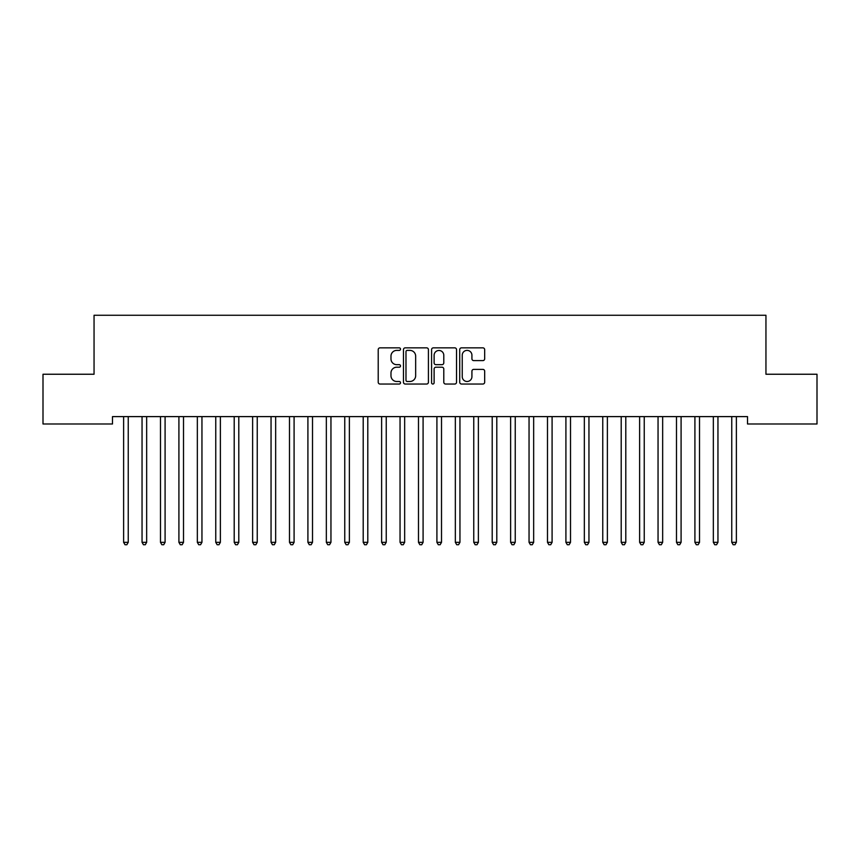 <?xml version="1.0" encoding="UTF-8"?>
<svg xmlns="http://www.w3.org/2000/svg" width="860" height="860" viewBox="0 0 860 860"><rect width="100%" height="100%" fill="white"/><g stroke="black" fill="none" stroke-linecap="round" stroke-linejoin="round"><path stroke-width="1.29" d="M400.513 349.117A1.268 1.268 0 0 0 399.244 347.848L380.034 347.848A1.806 1.806 0 0 0 378.217 349.665L378.217 382.227A1.806 1.806 0 0 0 380.034 384.033L399.244 384.033A1.268 1.268 0 0 0 400.513 382.764A1.268 1.268 0 0 0 399.244 381.496L396.761 381.496A5.784 5.784 0 0 1 390.977 375.712L390.977 372.993A5.784 5.784 0 0 1 396.761 367.209L399.244 367.209A1.268 1.268 0 0 0 400.513 365.941A1.268 1.268 0 0 0 399.244 364.672L396.761 364.672A5.784 5.784 0 0 1 390.977 358.889L390.977 356.169A5.784 5.784 0 0 1 396.761 350.385L399.244 350.385A1.268 1.268 0 0 0 400.513 349.117M482.868 360.609A1.806 1.806 0 0 0 484.674 358.792L484.674 349.665A1.806 1.806 0 0 0 482.868 347.848L461.519 347.848A1.806 1.806 0 0 0 459.713 349.665L459.713 382.227A1.806 1.806 0 0 0 461.519 384.033L482.868 384.033A1.806 1.806 0 0 0 484.674 382.227L484.674 371.187A1.806 1.806 0 0 0 482.868 369.381L473.731 369.381A1.806 1.806 0 0 0 471.925 371.187L471.925 376.659A4.837 4.837 0 0 1 467.087 381.496A4.837 4.837 0 0 1 462.239 376.659L462.239 355.223A4.837 4.837 0 0 1 467.087 350.385A4.837 4.837 0 0 1 471.925 355.223L471.925 358.792A1.806 1.806 0 0 0 473.731 360.609L482.868 360.609M747.523 416.616L112.477 416.616L112.477 423.991L43 423.991L43 374.24L94.052 374.24L94.052 315.265L765.948 315.265L765.948 374.24L817 374.24L817 423.991L747.523 423.991L747.523 416.616M428.42 349.665A1.806 1.806 0 0 0 426.603 347.848L405.264 347.848A1.806 1.806 0 0 0 403.458 349.665L403.458 382.227A1.806 1.806 0 0 0 405.264 384.033L426.603 384.033A1.806 1.806 0 0 0 428.42 382.227L428.42 349.665M433.397 347.848L454.736 347.848A1.806 1.806 0 0 1 456.542 349.665L456.542 382.227A1.806 1.806 0 0 1 454.736 384.033L445.598 384.033A1.806 1.806 0 0 1 443.792 382.227L443.792 369.015A1.806 1.806 0 0 0 441.986 367.209L435.923 367.209A1.806 1.806 0 0 0 434.117 369.015L434.117 382.764A1.268 1.268 0 0 1 432.849 384.033A1.268 1.268 0 0 1 431.58 382.764L431.58 349.665A1.806 1.806 0 0 1 433.397 347.848M407.253 350.385A1.268 1.268 0 0 0 405.985 351.654L405.985 380.227A1.268 1.268 0 0 0 407.253 381.496L409.876 381.496A5.784 5.784 0 0 0 415.66 375.712L415.66 356.169A5.784 5.784 0 0 0 409.876 350.385L407.253 350.385M443.792 355.32A4.837 4.837 0 0 0 438.955 350.471A4.837 4.837 0 0 0 434.117 355.32L434.117 362.866A1.806 1.806 0 0 0 435.923 364.672L441.986 364.672A1.806 1.806 0 0 0 443.792 362.866L443.792 355.32M123.496 416.896A1.838 1.838 -179.5 0 1 123.625 417.584A1.838 1.838 179.6 0 0 123.496 416.896L123.378 416.616M128.473 416.616L128.366 416.896A1.838 1.838 179.6 0 0 128.237 417.584L128.237 542.337L123.625 542.337L123.625 417.584M128.237 542.337L126.85 544.735L125.012 544.735L123.625 542.337M141.922 416.896A1.838 1.838 -179.5 0 1 142.05 417.584A1.838 1.838 179.6 0 0 141.922 416.896L141.814 416.616M160.347 416.896A1.838 1.838 -179.5 0 1 160.487 417.584A1.838 1.838 179.6 0 0 160.347 416.896L160.239 416.616M146.899 416.616L146.791 416.896A1.838 1.838 179.6 0 0 146.662 417.584L146.662 542.337L142.05 542.337L142.05 417.584M146.662 542.337L145.275 544.735L143.437 544.735L142.05 542.337M165.335 416.616L165.227 416.896A1.838 1.838 179.6 0 0 165.088 417.584L165.088 542.337L160.487 542.337L160.487 417.584M165.088 542.337L163.712 544.735L161.863 544.735L160.487 542.337M178.773 416.896A1.838 1.838 -179.5 0 1 178.912 417.584A1.838 1.838 179.6 0 0 178.773 416.896L178.665 416.616M197.209 416.896A1.838 1.838 -179.5 0 1 197.338 417.584A1.838 1.838 179.6 0 0 197.209 416.896L197.101 416.616M183.76 416.616L183.653 416.896A1.838 1.838 179.6 0 0 183.513 417.584L183.513 542.337L178.912 542.337L178.912 417.584M183.513 542.337L182.137 544.735L180.288 544.735L178.912 542.337M202.186 416.616L202.078 416.896A1.838 1.838 179.6 0 0 201.95 417.584L201.95 542.337L197.338 542.337L197.338 417.584M201.95 542.337L200.563 544.735L198.725 544.735L197.338 542.337M215.634 416.896A1.838 1.838 -179.5 0 1 215.763 417.584A1.838 1.838 179.6 0 0 215.634 416.896L215.527 416.616M220.622 416.616L220.504 416.896A1.838 1.838 179.6 0 0 220.375 417.584L220.375 542.337L215.763 542.337L215.763 417.584M220.375 542.337L218.988 544.735L217.15 544.735L215.763 542.337M234.06 416.896A1.838 1.838 -179.5 0 1 234.2 417.584A1.838 1.838 179.6 0 0 234.06 416.896L233.952 416.616M239.048 416.616L238.94 416.896A1.838 1.838 179.6 0 0 238.8 417.584L238.8 542.337L234.2 542.337L234.2 417.584M238.8 542.337L237.424 544.735L235.575 544.735L234.2 542.337M252.496 416.896A1.838 1.838 -179.5 0 1 252.625 417.584A1.838 1.838 179.6 0 0 252.496 416.896L252.378 416.616M257.473 416.616L257.366 416.896A1.838 1.838 179.6 0 0 257.237 417.584L257.237 542.337L252.625 542.337L252.625 417.584M257.237 542.337L255.85 544.735L254.012 544.735L252.625 542.337M270.921 416.896A1.838 1.838 -179.5 0 1 271.05 417.584A1.838 1.838 179.6 0 0 270.921 416.896L270.814 416.616M275.899 416.616L275.791 416.896A1.838 1.838 179.6 0 0 275.662 417.584L275.662 542.337L271.05 542.337L271.05 417.584M275.662 542.337L274.275 544.735L272.437 544.735L271.05 542.337M289.347 416.896A1.838 1.838 -179.5 0 1 289.487 417.584A1.838 1.838 179.6 0 0 289.347 416.896L289.239 416.616M294.335 416.616L294.227 416.896A1.838 1.838 179.6 0 0 294.088 417.584L294.088 542.337L289.487 542.337L289.487 417.584M294.088 542.337L292.712 544.735L290.863 544.735L289.487 542.337M307.772 416.896A1.838 1.838 -179.5 0 1 307.912 417.584A1.838 1.838 179.6 0 0 307.772 416.896L307.665 416.616M312.76 416.616L312.653 416.896A1.838 1.838 179.6 0 0 312.513 417.584L312.513 542.337L307.912 542.337L307.912 417.584M312.513 542.337L311.137 544.735L309.288 544.735L307.912 542.337M326.209 416.896A1.838 1.838 -179.5 0 1 326.338 417.584A1.838 1.838 179.6 0 0 326.209 416.896L326.101 416.616M331.186 416.616L331.079 416.896A1.838 1.838 179.6 0 0 330.95 417.584L330.95 542.337L326.338 542.337L326.338 417.584M330.95 542.337L329.563 544.735L327.724 544.735L326.338 542.337M344.634 416.896A1.838 1.838 -179.5 0 1 344.763 417.584A1.838 1.838 179.6 0 0 344.634 416.896L344.527 416.616M349.622 416.616L349.504 416.896A1.838 1.838 179.6 0 0 349.375 417.584L349.375 542.337L344.763 542.337L344.763 417.584M349.375 542.337L347.988 544.735L346.15 544.735L344.763 542.337M363.06 416.896A1.838 1.838 -179.5 0 1 363.2 417.584A1.838 1.838 179.6 0 0 363.06 416.896L362.952 416.616M368.048 416.616L367.94 416.896A1.838 1.838 179.6 0 0 367.8 417.584L367.8 542.337L363.2 542.337L363.2 417.584M367.8 542.337L366.425 544.735L364.575 544.735L363.2 542.337M381.496 416.896A1.838 1.838 -179.5 0 1 381.625 417.584A1.838 1.838 179.6 0 0 381.496 416.896L381.378 416.616M386.473 416.616L386.366 416.896A1.838 1.838 179.6 0 0 386.237 417.584L386.237 542.337L381.625 542.337L381.625 417.584M386.237 542.337L384.85 544.735L383.012 544.735L381.625 542.337M399.921 416.896A1.838 1.838 -179.5 0 1 400.05 417.584A1.838 1.838 179.6 0 0 399.921 416.896L399.814 416.616M404.899 416.616L404.791 416.896A1.838 1.838 179.6 0 0 404.662 417.584L404.662 542.337L400.05 542.337L400.05 417.584M404.662 542.337L403.275 544.735L401.437 544.735L400.05 542.337M418.347 416.896A1.838 1.838 -179.5 0 1 418.487 417.584A1.838 1.838 179.6 0 0 418.347 416.896L418.239 416.616M423.335 416.616L423.227 416.896A1.838 1.838 179.6 0 0 423.088 417.584L423.088 542.337L418.487 542.337L418.487 417.584M423.088 542.337L421.712 544.735L419.863 544.735L418.487 542.337M436.772 416.896A1.838 1.838 -179.5 0 1 436.912 417.584A1.838 1.838 179.6 0 0 436.772 416.896L436.665 416.616M441.76 416.616L441.653 416.896A1.838 1.838 179.6 0 0 441.513 417.584L441.513 542.337L436.912 542.337L436.912 417.584M441.513 542.337L440.137 544.735L438.288 544.735L436.912 542.337M455.209 416.896A1.838 1.838 -179.5 0 1 455.338 417.584A1.838 1.838 179.6 0 0 455.209 416.896L455.101 416.616M460.186 416.616L460.079 416.896A1.838 1.838 179.6 0 0 459.95 417.584L459.95 542.337L455.338 542.337L455.338 417.584M459.95 542.337L458.563 544.735L456.724 544.735L455.338 542.337M473.634 416.896A1.838 1.838 -179.5 0 1 473.763 417.584A1.838 1.838 179.6 0 0 473.634 416.896L473.527 416.616M478.622 416.616L478.504 416.896A1.838 1.838 179.6 0 0 478.375 417.584L478.375 542.337L473.763 542.337L473.763 417.584M478.375 542.337L476.988 544.735L475.15 544.735L473.763 542.337M492.06 416.896A1.838 1.838 -179.5 0 1 492.2 417.584A1.838 1.838 179.6 0 0 492.06 416.896L491.952 416.616M497.048 416.616L496.94 416.896A1.838 1.838 179.6 0 0 496.8 417.584L496.8 542.337L492.2 542.337L492.2 417.584M496.8 542.337L495.424 544.735L493.575 544.735L492.2 542.337M510.496 416.896A1.838 1.838 -179.5 0 1 510.625 417.584A1.838 1.838 179.6 0 0 510.496 416.896L510.378 416.616M515.473 416.616L515.366 416.896A1.838 1.838 179.6 0 0 515.237 417.584L515.237 542.337L510.625 542.337L510.625 417.584M515.237 542.337L513.85 544.735L512.012 544.735L510.625 542.337M528.921 416.896A1.838 1.838 -179.5 0 1 529.05 417.584A1.838 1.838 179.6 0 0 528.921 416.896L528.814 416.616M533.899 416.616L533.791 416.896A1.838 1.838 179.6 0 0 533.662 417.584L533.662 542.337L529.05 542.337L529.05 417.584M533.662 542.337L532.275 544.735L530.437 544.735L529.05 542.337M547.347 416.896A1.838 1.838 -179.5 0 1 547.487 417.584A1.838 1.838 179.6 0 0 547.347 416.896L547.24 416.616M565.772 416.896A1.838 1.838 -179.5 0 1 565.912 417.584A1.838 1.838 179.6 0 0 565.772 416.896L565.665 416.616M584.209 416.896A1.838 1.838 -179.5 0 1 584.338 417.584A1.838 1.838 179.6 0 0 584.209 416.896L584.101 416.616M602.634 416.896A1.838 1.838 -179.5 0 1 602.763 417.584A1.838 1.838 179.6 0 0 602.634 416.896L602.527 416.616M621.06 416.896A1.838 1.838 -179.5 0 1 621.199 417.584A1.838 1.838 179.6 0 0 621.06 416.896L620.952 416.616M639.496 416.896A1.838 1.838 -179.5 0 1 639.625 417.584A1.838 1.838 179.6 0 0 639.496 416.896L639.378 416.616M657.921 416.896A1.838 1.838 -179.5 0 1 658.05 417.584A1.838 1.838 179.6 0 0 657.921 416.896L657.814 416.616M552.335 416.616L552.228 416.896A1.838 1.838 179.6 0 0 552.088 417.584L552.088 542.337L547.487 542.337L547.487 417.584M552.088 542.337L550.712 544.735L548.863 544.735L547.487 542.337M570.76 416.616L570.653 416.896A1.838 1.838 179.6 0 0 570.513 417.584L570.513 542.337L565.912 542.337L565.912 417.584M570.513 542.337L569.137 544.735L567.288 544.735L565.912 542.337M589.186 416.616L589.078 416.896A1.838 1.838 179.6 0 0 588.949 417.584L588.949 542.337L584.338 542.337L584.338 417.584M588.949 542.337L587.563 544.735L585.725 544.735L584.338 542.337M607.622 416.616L607.504 416.896A1.838 1.838 179.6 0 0 607.375 417.584L607.375 542.337L602.763 542.337L602.763 417.584M607.375 542.337L605.988 544.735L604.15 544.735L602.763 542.337M626.048 416.616L625.94 416.896A1.838 1.838 179.6 0 0 625.8 417.584L625.8 542.337L621.199 542.337L621.199 417.584M625.8 542.337L624.424 544.735L622.575 544.735L621.199 542.337M644.473 416.616L644.366 416.896A1.838 1.838 179.6 0 0 644.237 417.584L644.237 542.337L639.625 542.337L639.625 417.584M644.237 542.337L642.85 544.735L641.012 544.735L639.625 542.337M662.899 416.616L662.791 416.896A1.838 1.838 179.6 0 0 662.662 417.584L662.662 542.337L658.05 542.337L658.05 417.584M662.662 542.337L661.275 544.735L659.437 544.735L658.05 542.337M676.347 416.896A1.838 1.838 -179.5 0 1 676.487 417.584A1.838 1.838 179.6 0 0 676.347 416.896L676.239 416.616M681.335 416.616L681.228 416.896A1.838 1.838 179.6 0 0 681.088 417.584L681.088 542.337L676.487 542.337L676.487 417.584M681.088 542.337L679.712 544.735L677.863 544.735L676.487 542.337M694.772 416.896A1.838 1.838 -179.5 0 1 694.912 417.584A1.838 1.838 179.6 0 0 694.772 416.896L694.665 416.616M699.76 416.616L699.653 416.896A1.838 1.838 179.6 0 0 699.513 417.584L699.513 542.337L694.912 542.337L694.912 417.584M699.513 542.337L698.137 544.735L696.288 544.735L694.912 542.337M713.209 416.896A1.838 1.838 -179.5 0 1 713.338 417.584A1.838 1.838 179.6 0 0 713.209 416.896L713.101 416.616M718.186 416.616L718.078 416.896A1.838 1.838 179.6 0 0 717.949 417.584L717.949 542.337L713.338 542.337L713.338 417.584M717.949 542.337L716.563 544.735L714.725 544.735L713.338 542.337M731.634 416.896A1.838 1.838 -179.5 0 1 731.763 417.584A1.838 1.838 179.6 0 0 731.634 416.896L731.527 416.616M736.622 416.616L736.504 416.896A1.838 1.838 179.6 0 0 736.375 417.584L736.375 542.337L731.763 542.337L731.763 417.584M736.375 542.337L734.988 544.735L733.15 544.735L731.763 542.337"/></g></svg>
